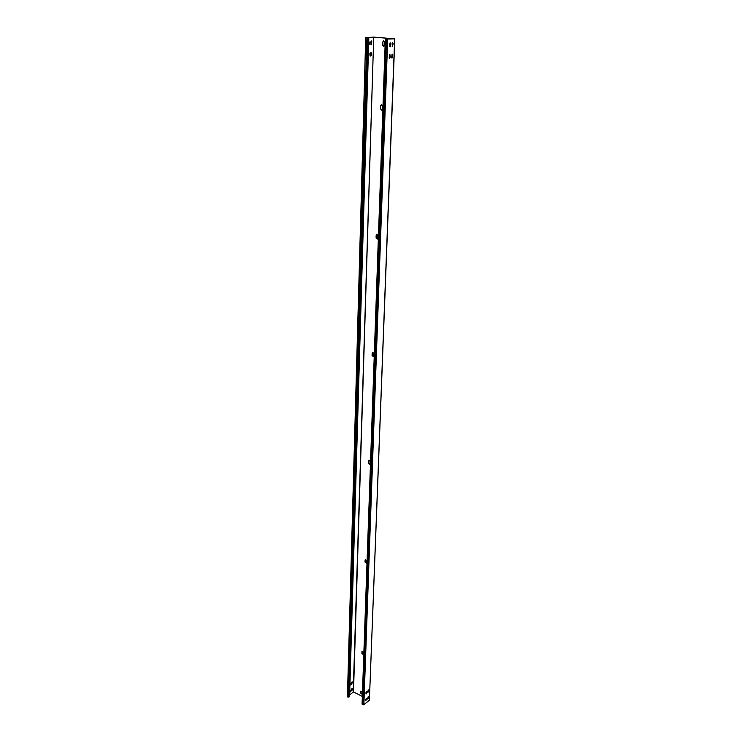 <?xml version="1.0" encoding="UTF-8"?>
<svg xmlns="http://www.w3.org/2000/svg" width="742" height="742" viewBox="0 0 742 742"><rect width="100%" height="100%" fill="white"/><g stroke="black" fill="none" stroke-linecap="round" stroke-linejoin="round"><path stroke-width="1.11" d="M394.67 38.872L369.395 700.142L394.818 38.853L385.321 39.131L394.169 38.844M386.545 39.261L362.986 704.807L362.198 703.898M362.986 704.807L363.868 704.752L369.395 700.142M367.568 699.047L368.143 696.747M365.685 700.634L366.26 698.305M367.819 692.249L368.403 689.912M365.936 693.798L366.511 691.461M392.23 46.616L392.453 42.786M389.856 46.783L390.079 42.934M391.795 57.997L392.036 54.194M389.429 58.191L389.671 54.379M367.559 698.955L368.44 698.222L368.366 696.719L367.559 698.955M366.557 699.789L366.483 698.278L365.723 699.326L365.797 700.838L366.223 699.623M367.865 690.923L367.939 692.444L368.746 690.199L367.865 690.923M366.854 691.748L365.973 692.481L366.047 694.002L366.808 692.954L366.52 691.581M392.045 43.75L392.444 46.718L393.149 43.685L392.685 42.721L392.045 43.75M390.784 43.834L390.311 42.869L389.671 43.908L390.069 46.885L390.709 45.846L390.338 43.797M391.544 57.153L392.008 58.099L392.648 57.069L392.258 54.129L391.544 57.153M390.283 57.255L389.893 54.314L389.179 57.347L389.643 58.293L389.847 57.217M394.818 38.853L374.042 37.128L365.695 37.527L347.423 696.859L365.695 37.527M394.169 38.816L373.727 37.146L353.498 691.934L362.346 696.413M361.985 694.02L360.807 692.805L360.621 691.154L360.556 693.019L361.883 694.15L362.115 691.896L360.621 691.154M363.348 654.398L362.161 653.183L361.975 651.448L361.911 653.387L363.237 654.527L363.497 652.172L361.975 651.448M366.474 563.178L365.287 561.954L365.092 560.043L365.027 562.13L366.363 563.289L366.678 560.702L365.342 559.533L365.092 560.043M369.85 464.26L368.672 463.008L368.477 460.893L368.394 463.166L369.729 464.353L370.128 461.478L368.802 460.281L368.477 460.893M368.95 460.226L368.746 460.736M373.495 356.614L372.354 355.335L372.159 352.979L372.067 355.455L373.365 356.698L373.885 353.47L372.595 352.237L372.159 352.979M372.744 352.19L372.438 352.858M377.446 239.035L376.38 237.728L376.175 235.103L376.083 237.811L377.307 239.1L377.993 235.474L376.778 234.194L376.175 235.103M376.927 234.166L376.472 235.019M381.75 110.076L380.794 108.731L380.59 105.8L380.488 108.777L381.592 110.113L382.39 109.018L382.492 106.032L381.388 104.696L380.59 105.8M381.546 104.696L380.896 105.754M383.855 46.458L382.974 45.114L382.761 42.016L382.659 45.132L383.697 46.486L384.606 45.299L384.718 42.183L383.67 40.819L382.761 42.016M383.837 40.829L383.076 41.997M353.498 691.934L349.64 694.846M373.727 37.146L353.211 691.952M366.019 37.582L373.347 37.137M351.346 690.876L351.921 688.557M349.714 692.156L350.02 690.088M351.55 684.096L352.125 681.768M349.918 685.367L350.224 683.28M370.954 44.789L371.148 40.986M369.024 41.997L368.607 44.9M370.61 56.021L370.815 52.255M368.282 56.16L368.691 53.276M351.337 690.746L352.218 690.041L352.135 688.539L351.337 690.746M349.705 692.611L350.326 691.563L350.233 690.06L349.77 690.31M351.578 682.77L351.662 684.282L352.459 682.065L351.578 682.77M349.899 685.812L350.558 683.586L349.964 683.512M370.74 41.951L371.158 44.882L371.853 41.886L371.371 40.931L370.74 41.951M368.607 44.984L369.395 44.01L369.451 42.034M370.341 55.186L370.815 56.123L371.454 55.093L371.037 52.2L370.341 55.186M368.273 56.253L369.062 55.279L369.126 53.313M366.882 37.647L348.072 697.192L347.423 696.859M348.072 697.192L349.584 696.617L368.82 37.629M362.319 704.464L385.664 39.187M387.686 39.289L363.868 704.752M368.013 37.675L348.953 697.128M362.068 704.13L385.321 39.131"/></g></svg>

